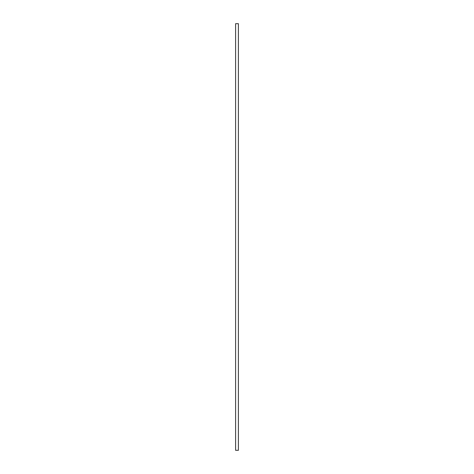 <?xml version="1.0" encoding="UTF-8"?>
<svg xmlns="http://www.w3.org/2000/svg" width="474" height="474" viewBox="0 0 474 474"><rect width="100%" height="100%" fill="white"/><g stroke="black" fill="none" stroke-linecap="round" stroke-linejoin="round"><path stroke-width="0.71" d="M238.398 23.7L238.398 450.3L238.398 23.7L235.602 23.7L235.602 450.3L235.602 23.7L238.398 23.7M235.602 450.3L238.398 450.3L235.602 450.3"/></g></svg>
